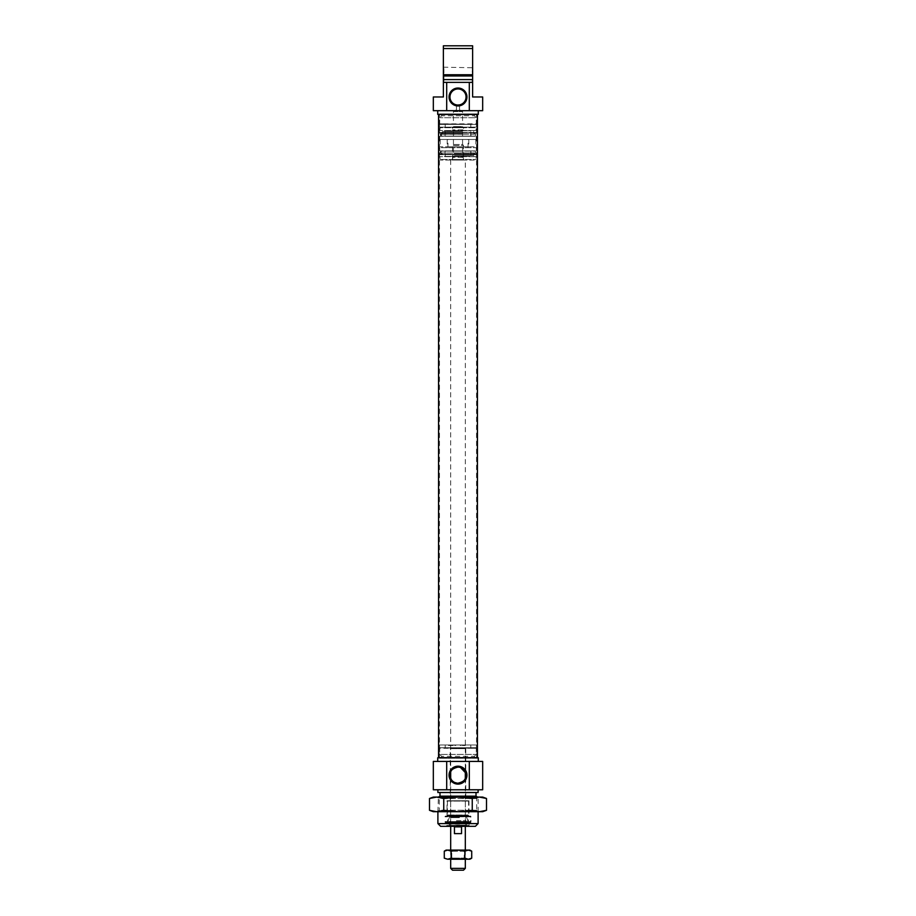 <?xml version="1.0" encoding="UTF-8"?>
<svg xmlns="http://www.w3.org/2000/svg" width="916" height="916" viewBox="0 0 916 916"><rect width="100%" height="100%" fill="white"/><g stroke="black" fill="none" stroke-linecap="round" stroke-linejoin="round"><path stroke-width="0.69" stroke-dasharray="4.58 3.44" d="M475.965 124.404L439.726 123.855L476.274 123.855L476.274 117.729L439.726 117.729L476.274 117.729L474.362 115.805L441.638 115.805L439.726 117.729L439.726 123.855L475.965 124.404L440.035 124.404M459.557 104.871L459.557 109.794L456.443 109.794L453.431 111.603L453.431 124.404L462.569 124.404L453.431 124.404M456.443 104.871L456.443 109.794L459.557 109.794L462.569 111.603L462.569 124.404M453.431 111.603L462.569 111.603L453.431 111.603M458 88.944A8.038 8.038 0 0 0 449.962 96.982A8.038 8.038 0 0 0 458 105.031A8.038 8.038 0 0 0 466.038 96.982A8.038 8.038 0 0 0 458 88.944M443.378 82.909L443.928 67.738L443.928 82.36L472.072 82.36L472.622 67.189M472.622 75.959L472.622 82.909L472.622 75.959L443.378 75.959L443.378 67.189L443.378 74.746L472.622 74.746L472.622 82.36L443.378 82.36L472.622 82.36L472.622 96.982L482.675 96.982M443.378 67.189L472.072 67.738L472.622 82.909M441.638 114.351L441.638 115.805L474.362 115.805L474.362 114.351L441.638 114.351L474.362 114.351M478.289 110.687L437.711 110.687L478.289 110.687M433.325 110.687L482.675 110.687M472.622 79.612L443.378 79.612L472.622 79.612L443.378 79.612L443.378 96.982L433.325 96.982M443.378 48.537L472.622 48.537L472.622 45.8L443.378 45.8L443.378 74.746M472.622 48.537L472.622 74.746M443.378 79.612L443.378 75.959M443.378 82.36L472.622 82.36M437.711 114.351L478.289 114.351M441.764 127.141L475.736 127.141L441.764 127.141M474.74 127.69L439.726 127.69L474.74 127.69M474.236 160.048L440.264 160.048L474.236 160.048M441.26 159.499L476.274 159.499L441.26 159.499M452.481 127.141L464.034 127.141L452.481 127.141M463.015 127.69L452.515 127.69L463.015 127.69M463.519 160.048L451.966 160.048L463.519 160.048L452.515 160.048L463.485 160.048L463.485 145.426L452.515 145.426L452.515 160.048M452.985 159.499L463.485 159.499L452.985 159.499M463.015 129.889L452.515 129.889L463.015 129.889M462.179 130.805L453.431 130.805L462.179 130.805M462.179 156.396L453.431 156.396L462.179 156.396M463.015 157.3L452.515 157.3L463.015 157.3M474.74 156.682L439.726 156.682L474.74 156.682M469.713 156.396L445.199 156.396L469.713 156.396M469.713 150.911L445.199 150.911L469.713 150.911M474.74 130.507L439.726 130.507L474.74 130.507M446.287 130.805L470.801 130.805L446.287 130.805M469.713 136.278L445.199 136.278L469.713 136.278M474.74 136.278L439.726 136.278L474.74 136.278M441.26 139.484L476.274 139.484L441.26 139.484M448.794 147.705L468.053 147.705L448.794 147.705M448.794 139.484L468.053 139.484L448.794 139.484M441.26 147.705L476.274 147.705L441.26 147.705M474.74 150.911L439.726 150.911L474.74 150.911M450.283 772.898L450.237 748.647L465.763 748.647L450.237 748.647L449.321 747.731L466.679 747.731L449.321 747.731M465.717 777.398L465.763 777.226A8.038 8.038 0 0 0 465.763 773.07L465.763 748.647L466.679 747.731M447.031 800.733L468.969 800.733L447.031 800.733L447.031 815.549L469.519 816.099L446.481 816.099L469.519 816.099M468.969 800.733L468.969 815.549L446.481 816.099M470.618 821.938L445.027 821.572L470.973 821.572L470.973 816.82L445.027 816.82L470.973 816.82L445.382 816.454L470.618 816.099L445.382 816.099L470.618 816.099L445.382 816.099L470.618 816.099L470.618 822.671L445.382 822.671L470.618 822.671M445.382 821.938L445.382 822.671M446.939 822.671L469.061 822.671L446.939 822.671L446.939 825.419L469.061 825.419L469.977 826.335L446.023 826.335L469.977 826.335M469.061 822.671L469.061 825.419L446.939 825.419L446.023 826.335M440.035 747.731L476.274 748.28L439.726 748.28L439.726 754.395L476.274 754.395L439.726 754.395L441.638 756.318L474.362 756.318L476.274 754.395L476.274 748.28L440.035 747.731L475.965 747.731M459.706 767.287L460.508 767.505M478.106 811.702L478.106 797.378L437.894 797.378L477.591 797.08M437.894 811.702L438.409 797.08M476.011 796.164L439.989 796.164M476.011 792.512L439.989 792.512L476.011 792.512M474.362 757.784L474.362 756.318L441.638 756.318L441.638 757.784L474.362 757.784L441.638 757.784M437.711 761.436L478.289 761.436L437.711 761.436M482.675 761.436L433.325 761.436M482.675 789.775L433.325 789.775M478.106 789.775L437.894 789.775L478.106 789.775M465.763 777.226L465.763 800.733L450.237 800.733L465.763 800.733M450.237 773.07A8.038 8.038 0 0 0 450.237 777.226L450.237 800.733M458 783.191L457.141 783.146M454.737 782.493L453.397 781.749M452.309 780.833L451.451 779.825M437.894 792.512L478.106 792.512M478.289 757.784L437.711 757.784M440.63 826.335L475.37 826.335M478.106 823.587L437.894 823.587M441.031 151.094L475.461 151.094L441.203 151.094L441.203 152.823L441.375 151.094M445.371 150.911L470.973 150.911L445.371 150.911M455.057 155.571L470.801 155.571L455.057 155.571M474.809 150.911L440.722 150.911L474.809 150.911M454.428 155.571L473.538 155.571L454.428 155.571M475.519 154.678L439.989 154.678L475.519 154.678M454.05 154.678L475.186 154.678L454.05 154.678M441.02 151.461L440.997 152.445L441.191 151.461M455.928 816.099L468.786 816.099L455.928 816.099M455.847 821.938L469.244 821.938L455.847 821.938M460.084 823.77L447.123 823.77L460.084 823.77M456.237 823.77L467.171 823.77L456.237 823.77M456.443 825.602L466.152 825.602L456.443 825.602M456.603 825.602L465.317 825.602L456.603 825.602M459.557 822.854L449.87 822.854L459.557 822.854M456.443 820.667L466.13 820.667L456.443 820.667M459.431 816.957L450.5 816.957L459.431 816.957M456.569 816.454L465.5 816.454L456.569 816.454M456.397 816.454L466.37 816.454L456.397 816.454M467.79 800.733L447.397 800.733L467.79 800.733M447.867 801.099L468.969 801.099L447.867 801.099M448.21 815.366L468.603 815.366L448.21 815.366M468.133 815L447.031 815L468.133 815M451.245 815.366L465.317 815.366L451.245 815.366M451.245 800.733L465.317 800.733L451.245 800.733M441.397 134.366L441.397 136.095L475.461 136.095L440.539 136.095L440.985 134.366L440.985 136.095L441.34 135.053M445.485 136.278L470.973 136.278L445.485 136.278M461.412 131.618L445.199 131.618L461.412 131.618M474.648 136.278L440.722 136.278L474.648 136.278M462.133 131.618L442.462 131.618L462.133 131.618M475.358 132.511L439.989 132.511L475.358 132.511M462.58 132.511L440.814 132.511L462.58 132.511M441.168 135.728L441.18 134.744L441.34 135.728M440.985 134.366L441.569 134.366M440.985 135.053L441.168 134.366M448.245 146.789L468.786 146.789L448.245 146.789M448.245 139.484L468.786 139.484L448.245 139.484M474.11 139.484L440.172 139.484L474.11 139.484M474.11 146.789L440.172 146.789L474.11 146.789M453.431 144.51L462.569 144.51L463.485 145.426L452.515 145.426L453.431 144.51L462.569 144.51M465.317 160.048L450.683 160.048L465.317 160.048L465.317 771.799M450.683 160.048L450.683 771.799M450.683 778.497L450.683 826.335M450.683 850.094L450.683 859.231M465.317 778.497L465.317 826.335M465.317 850.094L465.317 859.231M465.317 868.368L450.683 868.368M454.462 826.862L454.462 833.64L461.538 833.64L461.538 826.862L454.462 826.862L461.538 826.862M452.515 870.2L463.485 870.2M461.538 833.64L454.462 833.64L461.538 833.64M439.531 113.893L476.526 113.893L439.531 113.893M476.217 114.809L439.726 114.809L476.217 114.809M476.469 758.242L439.474 758.242L476.469 758.242M439.783 757.326L476.274 757.326L439.783 757.326M477.373 758.242L438.558 758.242L477.373 758.242M477.373 113.893L438.558 113.893L477.373 113.893M476.457 744.983L439.543 744.983L476.457 744.983L476.457 747.731L439.543 747.731L476.457 747.731M455.744 744.983L465.317 744.983M469.816 747.731L445.199 747.731L469.816 747.731M460.256 744.983L448.474 744.983M453.535 744.983L455.744 745.532M448.474 745.532L453.535 745.532M462.465 744.983L460.256 745.532M465.317 745.532L462.465 745.532M439.543 127.141L476.457 127.141L439.543 127.141L439.543 124.404L476.457 124.404L439.543 124.404M453.638 127.141L456.924 127.141M445.313 124.404L470.801 124.404L445.313 124.404M462.362 127.141L458.321 127.141M452.882 127.141L453.638 126.591M458.321 126.591L452.882 126.591M463.118 127.141L462.362 126.591M456.924 126.591L463.118 126.591M440.504 797.08L478.198 797.08L440.504 797.08M441.775 798.546L476.732 798.546L441.775 798.546M441.775 810.248L476.732 810.248L441.775 810.248M440.504 811.702L478.198 811.702L440.504 811.702M482.675 797.08L433.325 797.08M482.675 811.702L433.325 811.702M429.501 810.317L436.634 811.702L443.756 810.317L458 811.702L472.244 810.317L479.366 811.702L486.499 810.317M479.366 797.08L472.244 798.477L458 797.08L443.756 798.477L436.634 797.08L429.501 798.477M443.756 798.477L443.756 810.317M472.244 798.477L472.244 810.317M450.638 859.231L465.362 859.231L450.638 859.231L451.783 858.086L464.217 858.086L451.783 858.086L451.783 851.239L464.217 851.239L465.362 850.094L450.638 850.094L465.362 850.094M465.362 859.231L464.217 858.086L464.217 851.239L451.783 851.239L450.638 850.094M446.115 850.094L469.885 850.094M446.115 859.231L469.885 859.231M471.717 858.166L468.294 859.231L464.859 858.166L458 859.231L451.141 858.166L447.706 859.231L444.283 858.166M444.283 851.159L447.706 850.094L451.141 851.159L458 850.094L464.859 851.159L468.294 850.094L471.717 851.159M451.141 851.159L451.141 858.166M464.859 851.159L464.859 858.166M470.973 816.454L445.027 816.454L470.973 816.454M445.027 822.305L470.973 822.305L445.027 822.305M475.015 153.052L440.516 153.052L475.015 153.052M453.981 152.949L475.461 152.949L453.981 152.949M440.252 154.254L476.24 154.254L440.252 154.254M460.943 151.094L445.199 151.094L460.943 151.094M454.382 153.384L473.732 153.384L454.382 153.384M454.199 153.247L474.511 153.247L454.199 153.247M459.408 817.301L450.626 817.301L459.408 817.301M460.118 822.121L446.939 822.121L460.118 822.121M455.882 823.587L469.061 823.587L455.882 823.587M459.66 824.137L449.344 824.137L459.66 824.137M459.397 825.293L450.683 825.293L459.397 825.293M456.592 825.179L465.328 825.179L456.592 825.179M459.408 817.633L450.649 817.633L459.408 817.633M459.855 821.629L448.29 821.629L459.855 821.629M455.928 821.503L468.786 821.503L455.928 821.503M474.854 134.137L440.516 134.137L474.854 134.137M462.649 134.24L440.539 134.24L462.649 134.24M440.424 132.934L476.24 132.934L440.424 132.934M454.588 136.095L470.801 136.095L454.588 136.095M462.191 133.805L442.268 133.805L462.191 133.805M462.397 133.942L441.489 133.942L462.397 133.942M440.264 127.141L439.726 130.507L445.199 130.805L445.199 136.278M440.264 160.048L439.726 156.682L445.199 156.396L445.199 150.911M464.034 160.048L462.569 156.396L462.569 130.805L464.034 127.141M470.801 136.278L470.801 130.805L476.274 130.507L475.736 127.141M439.726 136.278L439.726 139.484M447.947 147.705L447.947 139.484M439.726 147.705L439.726 150.911M476.274 147.705L476.274 150.911M468.053 147.705L468.053 139.484M476.274 136.278L476.274 139.484M451.966 160.048L453.431 156.396L453.431 130.805L451.966 127.141M470.801 150.911L470.801 156.396L476.274 156.682L475.736 160.048M440.722 150.911L439.989 154.678M470.801 155.571L470.973 150.911M476.011 154.678L475.278 150.911M475.186 154.678L474.145 153.006L441.856 153.006L440.814 154.678M473.538 155.571L474.145 153.006L441.856 153.006L442.462 155.571M445.027 150.911L445.199 155.571M465.317 825.602L466.13 822.854L465.5 816.454M450.683 825.602L449.87 822.854L450.5 816.454M468.877 823.77L469.244 821.938M447.123 823.77L446.756 821.938M466.152 825.602L467.171 823.77M449.848 825.602L448.829 823.77M466.37 816.454L468.236 822.041L447.764 822.041L447.214 816.099M449.63 816.454L447.764 822.041L468.236 822.041L468.786 816.099M468.603 800.733L468.603 815.366M450.683 800.733L450.683 815.366M447.397 800.733L447.397 815.366M465.317 800.733L465.317 815.366M476.011 132.511L475.278 136.278M440.722 136.278L439.989 132.511M445.199 131.618L445.027 136.278M470.973 136.278L470.801 131.618M473.538 131.618L474.145 134.183L441.856 134.183L440.814 132.511M475.186 132.511L474.145 134.183L441.856 134.183L442.462 131.618M468.786 139.484L468.786 146.789M440.172 139.484L440.172 146.789M475.828 139.484L475.828 146.789M447.214 139.484L447.214 146.789M439.474 758.242L439.474 113.893M476.526 758.242L476.526 113.893M470.801 744.983L470.801 747.731M439.543 744.983L439.543 747.731M445.199 744.983L445.199 747.731M470.801 127.141L470.801 124.404M476.457 127.141L476.457 124.404M445.199 127.141L445.199 124.404M437.802 811.702L439.268 810.248L439.268 798.546L437.802 797.08M478.198 797.08L476.732 798.546L476.732 810.248L478.198 811.702"/><path stroke-width="1.37" d="M458 105.031L459.557 104.871L458 105.031A8.038 8.038 0 0 0 466.038 96.982A8.038 8.038 0 0 0 458 88.944A8.038 8.038 0 0 0 449.962 96.982A8.038 8.038 0 0 0 458 105.031M458 88.028A8.954 8.954 0 0 0 449.046 96.982A8.954 8.954 0 0 0 458 105.935A8.954 8.954 0 0 0 466.954 96.982A8.954 8.954 0 0 0 458 88.028M443.378 82.36L446.699 82.36L446.699 110.687L433.325 110.687L433.325 96.982L443.378 96.982L443.378 74.746L443.378 75.959L472.622 75.959L472.622 48.537L443.378 48.537L443.378 45.8L472.622 45.8L472.622 48.537M478.289 110.687L478.289 114.351L437.711 114.351L437.711 110.687M472.622 82.36L472.622 96.982L482.675 96.982L482.675 110.687L469.301 110.687L469.301 82.36L472.622 82.36L472.622 75.959M472.622 74.746L443.378 74.746L443.378 48.537M443.378 75.959L443.378 74.746M443.378 79.612L472.622 79.612M446.699 82.36L469.301 82.36M446.699 110.687L469.301 110.687M458 784.107A8.954 8.954 0 0 0 466.954 775.142A8.954 8.954 0 0 0 458 766.188A8.954 8.954 0 0 0 449.046 775.142A8.954 8.954 0 0 0 458 784.107M460.508 767.505L465.763 773.07L465.763 777.226C465.58 779.997 462.981 781.978 458 783.191A8.038 8.038 0 0 0 466.038 775.142A8.038 8.038 0 0 0 458 767.104L459.706 767.287M478.106 823.587L475.37 826.335L440.63 826.335L437.894 823.587L478.106 823.587L478.106 811.702M437.894 823.587L437.894 811.702M438.409 797.08L439.989 796.164L476.011 796.164L477.591 797.08M476.011 796.164L476.011 792.512M439.989 796.164L439.989 792.512M437.711 761.436L437.711 757.784L478.289 757.784L478.289 761.436M433.325 761.436L446.699 761.436L446.699 789.775L433.325 789.775L433.325 761.436M482.675 761.436L482.675 789.775L469.301 789.775L469.301 761.436L482.675 761.436M478.106 789.775L478.106 792.512L437.894 792.512L437.894 789.775M451.451 779.825L450.237 777.226L450.237 773.07C450.42 770.299 453.019 768.318 458 767.104A8.038 8.038 0 0 0 449.962 775.142A8.038 8.038 0 0 0 458 783.191M457.141 783.146L454.737 782.493M453.397 781.749L452.309 780.833M469.301 761.436L446.699 761.436M469.301 789.775L446.699 789.775M463.485 870.2L452.515 870.2L450.683 868.368L465.317 868.368L463.485 870.2M461.538 826.862L461.538 833.64L454.462 833.64L454.462 826.862L461.538 826.862L454.462 826.862M450.683 771.799L450.683 778.497M450.683 826.335L450.683 850.094M450.683 859.231L450.683 868.368M465.317 771.799L465.317 778.497M465.317 826.335L465.317 850.094M465.317 859.231L465.317 868.368M430.073 798.271L433.325 797.08L482.675 797.08L486.499 798.477L479.366 797.08L486.499 798.477L486.499 810.317L479.366 811.702L482.675 811.702L486.499 810.317M458 811.702L479.366 811.702L472.244 810.317L458 811.702L443.756 810.317L436.634 811.702L458 811.702M429.501 810.317L433.325 811.702L436.634 811.702L429.501 810.317L429.501 798.477L436.634 797.08L443.756 798.477L458 797.08L472.244 798.477L479.366 797.08M472.244 798.477L472.244 810.317M443.756 798.477L443.756 810.317M444.283 851.159L447.706 850.094L451.141 851.159L458 850.094L464.859 851.159L468.294 850.094L471.717 851.159L469.885 850.094L446.115 850.094L444.283 851.159L444.283 858.166L447.706 859.231L444.283 858.166M469.885 859.231L468.294 859.231L471.717 858.166L469.885 859.231M468.294 859.231L447.706 859.231L451.141 858.166L458 859.231L464.859 858.166L468.294 859.231M464.859 851.159L464.859 858.166M471.717 851.159L471.717 858.166M451.141 851.159L451.141 858.166M477.442 757.784L477.442 114.351M438.558 757.784L438.558 114.351"/></g></svg>
